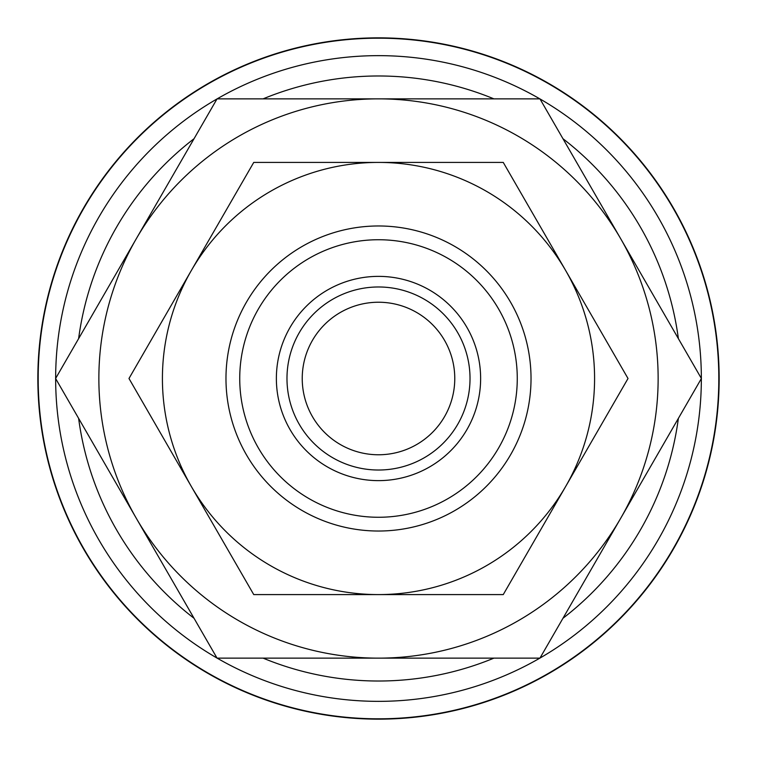<?xml version="1.0" encoding="UTF-8"?>
<svg xmlns="http://www.w3.org/2000/svg" width="757" height="757" viewBox="0 0 757 757"><rect width="100%" height="100%" fill="white"/><g stroke="black" fill="none" stroke-linecap="round" stroke-linejoin="round"><path stroke-width="1.14" d="M378.5 37.85A340.65 340.65 0 0 0 37.85 378.5A340.65 340.65 0 0 0 378.5 719.15A340.65 340.65 0 0 0 719.15 378.5A340.65 340.65 0 0 0 378.5 37.85M378.5 701.351A322.851 322.851 0 0 1 217.136 658.136A322.851 322.851 0 0 0 539.864 658.136M539.996 658.06A322.851 322.851 0 0 0 701.351 378.576M701.351 378.424A322.851 322.851 0 0 0 539.996 98.94M539.864 98.864A322.851 322.851 0 0 0 217.136 98.864A322.851 322.851 0 0 1 378.5 55.649M718.819 378.5A340.319 340.319 0 0 0 378.5 38.181A340.319 340.319 0 0 0 38.181 378.5A340.319 340.319 0 0 0 378.5 718.819A340.319 340.319 0 0 0 718.819 378.5M480.629 378.5A102.129 102.129 0 0 0 378.5 276.371A102.129 102.129 0 0 0 276.371 378.5A102.129 102.129 0 0 0 378.5 480.629A102.129 102.129 0 0 0 480.629 378.5M470.021 378.5A91.521 91.521 0 0 0 378.5 286.979A91.521 91.521 0 0 0 286.979 378.5A91.521 91.521 0 0 0 378.5 470.021A91.521 91.521 0 0 0 470.021 378.5M517.268 378.5A138.768 138.768 0 0 0 378.5 239.732A138.768 138.768 0 0 0 239.732 378.5A138.768 138.768 0 0 0 378.5 517.268A138.768 138.768 0 0 0 517.268 378.5M531.026 378.5A152.526 152.526 0 0 0 378.5 225.974A152.526 152.526 0 0 0 225.974 378.5A152.526 152.526 0 0 0 378.5 531.026A152.526 152.526 0 0 0 531.026 378.5M701.398 378.5L620.674 238.682A279.636 279.636 0 0 0 98.864 378.5A279.636 279.636 0 0 0 620.674 518.318A279.636 279.636 0 0 0 620.674 238.682L539.949 98.864L217.051 98.864L55.602 378.5L217.051 658.136L539.949 658.136L701.398 378.5M302.232 378.5A76.268 76.268 0 0 1 378.5 302.232A76.268 76.268 0 0 1 454.768 378.5A76.268 76.268 0 0 1 378.5 454.768A76.268 76.268 0 0 1 302.232 378.5M217.004 98.94A322.851 322.851 0 0 0 55.649 378.424A322.851 322.851 0 0 1 217.004 98.94M55.649 378.576A322.851 322.851 0 0 0 217.004 658.06A322.851 322.851 0 0 1 55.649 378.576M628.017 378.5L503.254 162.414L378.5 162.414A216.086 216.086 0 0 0 191.37 486.543A216.086 216.086 0 0 0 378.5 594.586L503.254 594.586L565.63 486.543A216.086 216.086 0 0 0 378.5 162.414L253.746 162.414L128.983 378.5L253.746 594.586L378.5 594.586A216.086 216.086 0 0 0 565.63 486.543L628.017 378.5M678.376 338.625A302.516 302.516 0 0 0 562.971 138.73M493.914 98.864A302.516 302.516 0 0 0 263.086 98.864M263.086 658.136A302.516 302.516 0 0 0 493.914 658.136M562.971 618.27A302.516 302.516 0 0 0 678.376 418.375M194.029 138.73A302.516 302.516 0 0 0 78.624 338.625M78.624 418.375A302.516 302.516 0 0 0 194.029 618.27"/></g></svg>
